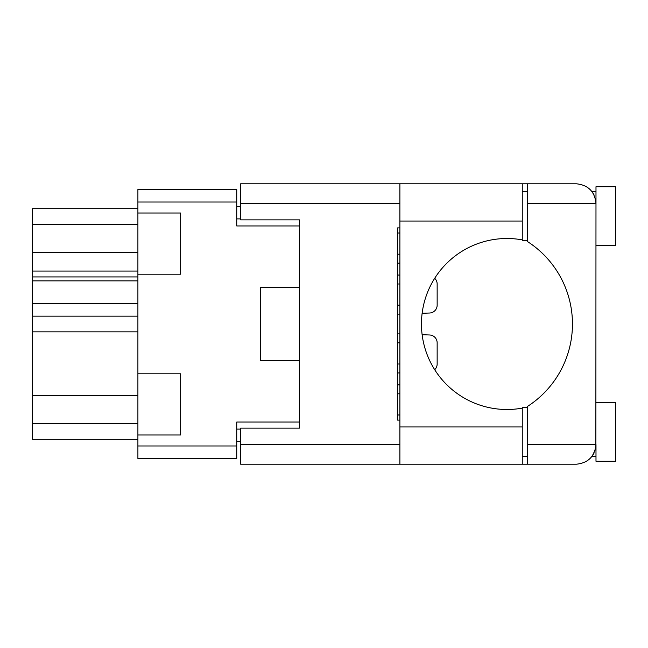 <?xml version="1.0" encoding="UTF-8"?>
<svg xmlns="http://www.w3.org/2000/svg" width="648" height="648" viewBox="0 0 648 648"><rect width="100%" height="100%" fill="white"/><g stroke="black" fill="none" stroke-linecap="round" stroke-linejoin="round"><path stroke-width="0.97" d="M137.903 395.434L32.4 395.434L32.4 316.159L137.903 316.159M137.903 434.994L180.654 434.994L180.654 373.807L137.903 373.807L137.903 445.978L236.739 445.978L236.739 458.525L137.903 458.525L137.903 445.978M137.903 373.807L137.903 189.475L236.739 189.475L236.739 225.95L299.489 225.95L299.489 219.875L299.489 428.125L240.659 428.125L240.659 444.601L399.889 444.601M299.489 428.125L299.489 422.05L236.739 422.05L236.739 445.978M260.269 347.531L260.269 360.669L299.489 360.669M260.269 360.669L260.269 287.331L299.489 287.331M137.903 274.193L180.654 274.193L180.654 213.006L137.903 213.006M240.659 441.661L236.739 441.661M236.739 206.339L240.659 206.339M260.269 287.331L260.269 300.469M137.903 439.304L32.4 439.304L32.4 423.622L137.903 423.622M32.4 395.434L32.4 423.622M137.903 303.515L32.4 303.515L32.4 316.159M137.903 280.859L32.4 280.859L32.4 303.515M137.903 276.939L32.4 276.939L32.4 271.05L137.903 271.05M137.903 252.566L32.4 252.566L32.4 271.05M137.903 224.378L32.4 224.378L32.4 252.566M32.4 224.378L32.4 208.696L137.903 208.696M32.4 280.859L32.4 276.939M399.889 384.92L397.54 384.831M399.889 393.814L397.54 393.814M397.54 414.987L399.889 414.987M527.359 240.659L522.256 240.659L522.256 239.881A85.496 85.496 0 0 0 421.459 324A85.496 85.496 0 0 0 522.256 408.119L522.256 407.341L527.359 407.341M522.256 408.119L522.256 464.211L240.659 464.211L240.659 444.601M593.965 194.724L592.07 191.63L595.99 191.63M595.86 446.837L595.99 186.729L615.6 186.729L615.6 245.56L595.99 245.56M595.99 402.44L615.6 402.44L615.6 461.271L595.99 461.271L595.99 444.601C594.743 456.427 588.206 462.964 576.38 464.211L527.359 464.211L527.359 444.601L595.99 444.601M522.256 456.37L527.359 456.37M522.256 191.63L527.359 191.63M527.359 203.399L527.359 183.789L576.38 183.789C588.206 185.036 594.743 191.573 595.99 203.399L527.359 203.399L527.359 241.477A98.05 98.05 0 0 1 527.359 406.523L527.359 444.601M593.957 453.292L592.07 456.37L595.342 449.599M299.489 219.875L240.659 219.875L240.659 183.789L399.889 183.789L399.889 464.211M399.889 420.09L397.54 420.09L397.54 227.91L399.889 227.91M527.359 464.211L522.256 464.211M522.256 239.881L522.256 183.789L527.359 183.789M397.54 263.169L399.889 263.08L397.54 263.169M397.54 314.15L399.889 314.069L397.54 314.15M429.584 313.016L422.14 313.276L429.584 313.016A7.841 7.841 0 0 0 437.149 305.176L437.149 283.994A7.841 7.841 0 0 0 434.703 278.3M437.149 305.176L437.149 283.994M399.889 275.1L397.54 275.019M399.889 283.994L397.54 283.994M397.54 305.176L399.889 305.176M399.889 233.013L397.54 233.013M397.54 254.186L399.889 254.186M397.54 372.981L399.889 372.9L397.54 372.981M434.703 369.7A7.841 7.841 0 0 0 437.149 364.006L437.149 342.824A7.841 7.841 0 0 0 429.584 334.984L422.14 334.724M399.889 333.931L397.54 333.85M399.889 342.824L397.54 342.824M397.54 364.006L399.889 364.006M437.149 364.006L437.149 342.824M137.903 331.841L32.4 331.841M236.739 202.022L137.903 202.022M236.739 429.106L240.659 429.106M240.659 218.894L236.739 218.894M399.889 203.399L240.659 203.399M522.256 426.951L399.889 426.951M522.256 221.049L399.889 221.049M592.07 456.37L595.99 456.37M522.256 183.789L399.889 183.789"/></g></svg>
